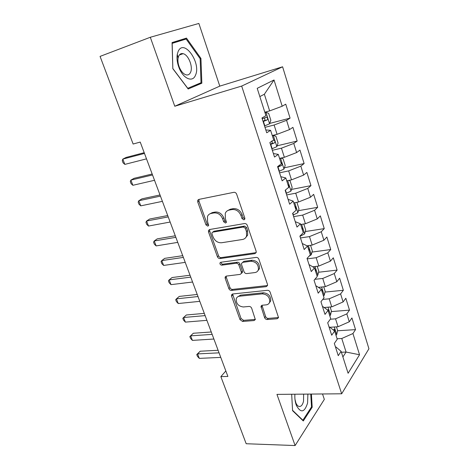 <?xml version="1.0" encoding="UTF-8"?>
<svg xmlns="http://www.w3.org/2000/svg" width="469" height="469" viewBox="0 0 469 469"><rect width="100%" height="100%" fill="white"/><g stroke="black" fill="none" stroke-linecap="round" stroke-linejoin="round"><path stroke-width="0.7" d="M243.933 219.85L244.836 219.064L244.806 218.05L236.652 194.184C236.059 192.835 235.127 192.214 233.861 192.319L198.838 199.407L197.73 200.339L197.742 201.969L205.973 224.88L207.82 226.146L208.617 225.483L207.544 221.474L207.468 216.52C208.154 214.843 209.379 213.823 211.132 213.454L213.999 212.92C217.874 212.65 220.747 214.603 222.617 218.771L223.672 221.767L225.56 223.051L226.41 222.335L225.337 218.284L225.249 213.43C225.958 211.607 227.26 210.499 229.148 210.094L232.114 209.543C236.124 209.256 239.067 211.243 240.949 215.488L241.992 218.542L243.933 219.85M264.598 317.66C265.143 318.873 266.023 319.495 267.248 319.524L277.179 318.744L278.539 317.642L270.15 292.193C269.593 290.938 268.69 290.311 267.436 290.311L232.73 293.975L231.528 294.931L231.586 296.179L240.017 319.635L242.579 321.458L254.057 320.556L255.324 319.553L251.689 308.28C251.144 307.072 250.27 306.456 249.068 306.439L243.341 306.972C238.375 306.286 236.013 303.56 236.247 298.794C236.769 297.282 237.853 296.42 239.507 296.203L262.347 293.858C267.371 294.432 269.827 297.129 269.722 301.954C269.194 303.666 268.004 304.639 266.152 304.868L262.282 305.225L260.975 306.275L264.598 317.66L265.606 316.54C266.146 317.753 267.025 318.369 268.245 318.398L278.563 317.531M227.887 376.437L140.231 142.072L133.126 144.03L100.067 56.397L150.309 37.268L174.773 106.246L241.676 86.073L341.672 393.79L276.956 394.382L295.101 445.55L246.178 443.733L220.864 376.625L227.887 376.437M254.872 253.647L256.191 252.527L256.138 251.208L247.327 225.419C246.747 224.1 245.826 223.473 244.56 223.549L209.625 229.517L208.488 230.461L208.517 231.962L217.423 256.748C217.985 257.991 218.859 258.595 220.037 258.56L254.872 253.647L256.162 252.621M258.9 259.287L267.465 284.343L267.529 285.545L266.187 286.659L231.463 290.44C230.291 290.44 229.423 289.836 228.872 288.623L225.19 278.369L225.138 277.05L226.322 276.094L240.151 274.394L241.394 273.368L241.342 272.073L238.879 265.073C238.316 263.812 237.431 263.203 236.218 263.232L221.814 265.167C220.477 265.008 219.855 264.264 219.955 262.939L220.776 262.271L256.162 257.411C257.422 257.375 258.337 257.997 258.9 259.287M241.676 86.073L282.596 66.791L368.933 348.766L341.672 393.79M269.687 123.417L290.071 118.129L285.744 104.171L282.197 106.234L274.025 79.982L257.205 88.33L265.929 115.673L261.966 117.971L266.72 132.774L270.607 130.335L273.697 140.014L269.857 142.541L274.512 157.051L278.281 154.389L281.306 163.88L277.584 166.63L282.15 180.852L285.803 177.974L288.775 187.283L285.164 190.244L289.643 204.191L293.184 201.107L296.097 210.235L292.597 213.401L296.988 227.084L300.424 223.801L303.279 232.753L299.884 236.118L304.193 249.537L307.529 246.061L310.331 254.849L307.037 258.401L311.264 271.569L314.494 267.91L317.249 276.534L314.054 280.263L318.199 293.184L321.335 289.35L324.038 297.815L320.937 301.719L325.005 314.4L328.054 310.396L330.704 318.709L327.696 322.778L331.694 335.224L334.643 331.061L337.246 339.222L334.333 343.449L338.255 355.672L341.115 351.357L335.974 347.001L335.482 347.025M290.071 118.129L286.577 120.316L289.473 129.62L277.068 134.322L272.26 135.512M277.115 145.8L297.164 141.052L292.92 127.351L289.473 129.62M297.164 141.052L293.776 143.444L296.619 152.572L284.355 157.308L279.553 158.387M284.378 167.802L304.129 163.546L299.967 150.098L296.619 152.572M304.129 163.546L300.84 166.137L303.625 175.095L291.501 179.867L286.717 180.841M291.495 189.423L310.965 185.636L306.878 172.434L303.625 175.095M310.965 185.636L307.77 188.415L310.507 197.209L298.519 202.01L293.746 202.878M298.46 210.669L317.677 207.321L313.661 194.359L310.507 197.209M317.677 207.321L314.576 210.282L317.267 218.917L305.407 223.748L300.652 224.516M305.29 231.551L324.267 228.62L320.327 215.887L317.267 218.917M324.267 228.62L321.259 231.756L323.903 240.234L312.172 245.088L307.072 245.815M311.991 252.076L330.745 249.537L326.875 237.033L323.903 240.234M330.745 249.537L327.825 252.838L330.416 261.169L318.814 266.052L312.694 266.797M318.557 272.255L337.105 270.091L333.301 257.803L330.416 261.169M337.105 270.091L334.268 273.55L336.818 281.734L325.339 286.641L318.404 287.356M324.999 292.087L343.355 290.282L339.62 278.211L336.818 281.734M343.355 290.282L340.605 293.899L343.103 301.936L331.747 306.867L324.149 307.512M331.331 311.592L349.499 310.12L345.823 298.261L343.103 301.936M349.499 310.12L346.826 313.89L349.282 321.787L338.043 326.735L329.889 327.286M337.539 330.774L355.531 329.625L351.926 317.964L349.282 321.787M355.531 329.625L352.94 333.535L359.541 354.752L348.104 373.26L341.115 351.357M329.074 327.063L329.572 327.034L334.643 331.061M341.409 352.266L346.069 352.055L341.772 338.495L337.1 338.759M352.94 333.535L341.772 338.495M359.541 354.752L346.069 352.055L342.898 356.927M322.549 306.744L323.047 306.703L328.054 310.396M338.043 326.735L335.54 318.832L330.328 319.219M346.826 313.89L335.54 318.832M315.913 286.055L316.411 286.002L321.335 289.35M331.747 306.867L329.197 298.817L322.772 299.41M340.605 293.899L329.197 298.817M309.147 264.979L309.651 264.921L314.494 267.91M325.339 286.641L322.742 278.451L314.857 279.325M334.268 273.55L322.742 278.451M302.259 243.517L307.529 246.061M318.814 266.052L316.17 257.71L307.189 258.876M327.825 252.838L316.17 257.71M295.241 221.655L300.424 223.801M312.172 245.088L309.481 236.599L300.471 237.947M321.259 231.756L309.481 236.599M288.095 199.378L293.184 201.107M305.407 223.748L302.669 215.101L293.629 216.631M314.576 210.282L302.669 215.101M280.808 176.678L285.803 177.974M298.519 202.01L295.728 193.199L286.665 194.928M307.77 188.415L295.728 193.199M273.386 153.539L278.281 154.389M291.501 179.867L288.658 170.892L279.571 172.821M300.84 166.137L288.658 170.892M265.817 129.954L270.607 130.335M284.355 157.308L281.453 148.169L272.342 150.297M293.776 143.444L281.453 148.169M277.068 134.322L274.113 125.006L264.979 127.351M286.577 120.316L274.113 125.006M225.841 370.967L220.864 376.625M295.101 445.55L324.331 399.389L322.52 393.966M174.773 106.246L219.785 86.126L198.868 23.45L150.309 37.268M219.785 86.126L282.596 66.791M282.197 106.234L269.646 110.895L264.364 94.228L259.838 96.585M269.646 110.895L264.821 112.202M274.025 79.982L264.364 94.228M201.846 83.212L200.937 58.414L186.486 38.112L172.064 42.568L172.832 68.679L188.169 88.987L201.846 83.212L193.973 85.692M291.677 394.247L292.574 410.68L303.302 420.974L312.19 407.244L311.41 394.066M244.865 218.964L243.118 217.639L242.074 214.597C240.204 210.358 237.267 208.383 233.263 208.67L232.114 209.543M227.594 210.645L230.302 209.227L233.263 208.67M209.766 213.917L212.316 212.586L215.177 212.052C219.046 211.777 221.913 213.723 223.777 217.886L224.827 220.876L226.457 222.171M199.008 199.372L198.956 201.137L207.157 223.994L208.682 225.267M209.678 229.511L209.69 231.059L218.554 255.787C219.117 257.03 219.99 257.633 221.169 257.598L255.945 252.662M245.346 228.315L243.417 227.008L212.762 232.149L211.953 232.817L211.976 233.861L213.078 236.933C214.908 240.978 217.727 242.919 221.544 242.754L242.473 239.489C244.507 239.114 245.879 237.941 246.577 235.977L246.436 231.498L245.346 228.315L246.454 227.389L244.531 226.087L243.417 227.008M213.143 231.85L213.928 231.24L244.531 226.087M245.557 237.812L247.679 235.033L247.538 230.566L246.436 231.498M246.454 227.389L247.538 230.566M226.222 276.112L226.293 277.361L229.962 287.591C230.514 288.804 231.375 289.408 232.548 289.402L267.529 285.533M241.4 273.345L242.479 272.354L242.42 271.064L239.976 264.076C239.413 262.822 238.528 262.212 237.32 262.241L222.939 264.188L221.814 265.167M221.022 262.235C221.128 263.455 221.767 264.106 222.939 264.188M254.896 272.571C256.678 272.301 257.844 271.322 258.401 269.634C258.618 264.557 256.144 261.761 250.979 261.245L242.795 262.347L241.535 263.39L241.588 264.709L244.044 271.733C244.607 272.987 245.498 273.603 246.717 273.579L254.896 272.571M257.809 270.883L259.457 268.614C259.674 263.543 257.211 260.758 252.052 260.248L250.979 261.245M242.631 262.376L243.88 261.356L252.052 260.248M261.972 305.284L265.606 316.54M269.276 303.003L270.73 300.858C270.836 296.045 268.385 293.354 263.373 292.785L262.347 293.858M237.76 296.789L240.574 295.148L263.373 292.785M232.577 293.999L241.06 318.539L243.616 320.356L255.359 319.395M178.818 41.301L178.595 40.996L172.082 43.019M187.682 88.348L193.973 85.698M172.832 68.667L172.17 43.371L186.134 39.027L200.152 58.689L200.937 58.414M178.595 40.996L186.486 38.112M311.305 407.244L312.19 407.244M264.528 125.938L269.528 123.834L270.848 120.293L268.649 113.381L265.835 112.255L264.979 112.689M265.835 112.255L264.921 112.501M263.115 121.535L267.101 119.976C267.899 118.927 267.752 117.977 266.656 117.133L262.218 118.751M264.258 118.012C265.19 119.05 265.155 119.964 264.141 120.756L262.998 121.172M144.2 152.683L126.138 157.432L122.814 159.102L144.481 153.433M124.842 164.39L123.083 162.849L122.274 160.744L122.814 159.102L124.842 164.39L146.51 158.85M271.873 148.837L276.804 146.674L278.076 143.063L275.924 136.28L273.181 135.307L272.342 135.775M273.181 135.307L272.266 135.535M270.49 144.522L274.424 142.934C275.203 141.884 275.069 140.952 274.019 140.131L273.034 140.448M271.709 141.017C272.507 142.048 272.43 142.928 271.475 143.643L270.343 144.065M280.89 158.088L283.059 158.751L285.175 165.416L283.95 169.092L279.09 171.32M277.73 167.081L281.617 165.463C282.373 164.426 282.25 163.505 281.248 162.708L280.937 162.714M281.617 165.463L277.859 166.425M152.179 174.005L134.116 178.314L130.874 180.102L152.536 174.966M132.868 185.296L131.097 183.696L130.3 181.632L130.874 180.102L132.868 185.296L154.524 180.289M160.011 194.957L141.96 198.838L138.795 200.744L160.445 196.118M140.759 205.85L138.971 204.191L138.191 202.157L138.795 200.744L140.759 205.85L162.403 201.348M195.497 75.192C201.424 62.858 183.789 38.042 178.132 51.502L177.282 54.316C176.596 58.561 177.229 63.163 179.181 68.111C183.402 78.915 192.777 82.679 195.497 75.192M190.584 72.285C193.216 66.827 188.421 54.726 183.127 53.683C181.157 53.232 179.674 54.046 178.677 56.122L178.103 58.039C177.64 60.929 178.068 64.054 179.393 67.413C181.181 71.505 183.397 73.979 186.041 74.841C188.092 75.304 189.605 74.454 190.584 72.285M200.152 58.689L201.025 82.732L187.758 88.307L172.909 68.638M294.89 394.218C294.632 398.275 295.112 401.986 296.338 405.345C300.781 413.371 304.533 412.591 307.6 403.006L307.887 394.101M294.96 399.219L295.81 402.672C296.578 404.647 297.551 405.878 298.724 406.365C300.957 406.922 302.564 405.169 303.549 401.112L303.625 394.136M310.754 394.071L311.51 406.928L302.886 420.218L292.55 410.293M302.505 420.212L302.886 420.218M294.907 394.218L294.854 394.751M288.634 180.448L290.071 180.817L292.146 187.36L290.962 191.1L286.172 193.386M287.919 187.981L288.675 187.588C289.408 186.551 289.297 185.642 288.335 184.868L288.007 184.88M198.856 199.794L197.93 199.982M296.461 202.385L296.953 202.485L298.993 208.91L297.844 212.715L293.125 215.054M295.763 209.18C296.297 208.101 296.138 207.245 295.294 206.624L294.948 206.641M167.714 215.547L149.67 219.017L146.586 221.034L168.219 216.901M148.509 226.052L146.715 224.334L145.947 222.335L146.586 221.034L148.509 226.052L170.141 222.042M175.283 235.784L157.256 238.856L154.242 240.978L175.857 237.326M156.136 245.908L154.324 244.144L153.568 242.174L154.242 240.978L156.136 245.908L177.751 242.379M303.789 224.006L305.712 230.074L304.61 233.937L299.955 236.335M302.564 230.508L302.13 227.987L301.766 228.01M182.722 255.675L164.707 258.36L161.764 260.588L183.367 257.405M163.628 265.436L161.811 263.619L161.066 261.684L161.764 260.588L163.628 265.436L185.226 262.37M310.554 245.316L312.319 250.868L311.252 254.784L308.983 256.297M309.247 251.454L308.837 248.969L308.461 248.998L308.837 248.969M190.039 275.233L172.041 277.548L169.168 279.87L190.748 277.138M170.997 284.642L169.174 282.772L168.441 280.872L169.168 279.87L170.997 284.642L192.577 282.021M259.005 269.048L259.357 268.901M317.202 266.245L318.809 271.293L317.777 275.262L317.05 275.913M315.807 272.026L315.426 269.581L315.039 269.616L315.426 269.581M197.226 294.468L179.258 296.42L176.45 298.841L198.006 296.543M178.249 303.531L176.414 301.614L175.693 299.744L176.45 298.841L178.249 303.531L199.8 301.344M323.733 286.805L325.181 291.366L324.185 295.388L323.475 296.062M322.256 292.24L321.904 289.83L321.505 289.871L321.904 289.83M204.302 313.38L186.351 314.986L183.608 317.495L205.141 315.619M185.384 322.115L183.537 320.151L182.828 318.31L183.608 317.495L185.384 322.115L206.905 320.339M330.147 307.002L331.448 311.088L330.487 315.162L329.795 315.86M328.593 312.102L328.259 309.728L327.52 310.009M211.261 331.988L193.334 333.254L190.654 335.851L212.158 334.385M192.396 340.394L190.543 338.384L189.845 336.572L190.654 335.851L192.396 340.394L213.893 339.028M189.845 336.572L193.334 333.254M336.449 326.846L337.604 330.481L336.678 334.596L335.997 335.317M334.825 331.624L334.508 329.279L333.236 329.942M218.108 350.284L200.199 351.222L197.584 353.907L219.058 352.84M199.302 358.38L197.437 356.329L196.757 354.546L197.584 353.907L199.302 358.38L220.77 357.401M196.757 354.546L200.199 351.222M242.074 214.597L240.949 215.488M230.302 209.227L229.148 210.094M224.827 220.876L223.672 221.767M223.777 217.886L222.617 218.771M215.177 212.052L213.999 212.92M212.316 212.586L211.132 213.454M207.157 223.994L205.973 224.88M198.956 201.137L197.742 201.969M243.118 217.639L241.992 218.542M221.169 257.598L220.037 258.56M218.554 255.787L217.423 256.748M209.69 231.059L208.517 231.962M213.928 231.24L212.762 232.149M267.213 285.598L266.187 286.659M232.548 289.402L231.463 290.44M229.962 287.591L228.872 288.623M226.293 277.361L225.19 278.369M242.42 271.064L241.342 272.073M239.976 264.076L238.879 265.073M237.32 262.241L236.218 263.232M243.88 261.356L242.795 262.347M262.06 306.345L261.04 307.441M240.574 295.148L239.507 296.203M255.077 319.442L254.057 320.556M243.616 320.356L242.579 321.458M241.06 318.539L240.017 319.635M232.665 295.136L231.586 296.179M278.164 317.607L277.179 318.744M268.245 318.398L267.248 319.524M269.564 123.746L265.911 112.284M262.517 118.645L262.247 117.807M264.821 125.833L263.414 121.43M264.141 120.756L267.101 119.976M276.839 146.58L273.251 135.33M272.172 148.737L270.783 144.417M271.475 143.643L274.424 142.934M283.98 168.998L280.526 158.17M279.383 171.22L278.023 166.982M290.991 191.006L287.69 180.641M286.459 193.287L285.416 190.033M288.318 187.653L288.675 187.588M297.874 212.615L294.714 202.702M293.412 214.954L292.844 213.178M304.639 233.838L301.614 224.358M300.242 236.235L300.125 235.878M311.275 254.685L308.391 245.627M317.8 275.162L315.045 266.509M324.214 295.282L321.582 287.028M330.51 315.057L328.001 307.183M336.707 334.491L334.315 326.987M198.944 199.507L197.73 200.339M209.661 229.564L208.488 230.461M247.679 235.033L246.577 235.977M226.152 276.13L225.138 277.05M242.479 272.354L241.394 273.368M220.717 262.282L219.955 262.939M259.457 268.614L258.401 269.634M261.878 305.313L260.975 306.275M270.73 300.858L269.722 301.954M232.46 294.028L231.528 294.931M265.894 117.338L266.656 117.133M273.368 140.29L274.019 140.131M280.954 162.772L281.248 162.708M179.316 55.02L183.127 53.683M179.393 67.413L179.181 68.111M178.103 58.039L177.282 54.316M295.81 402.672L296.338 405.345M288.025 184.927L288.335 184.868M294.966 206.682L295.294 206.624M301.778 228.045L302.13 227.987M327.895 309.757L328.259 309.728M334.168 329.302L334.508 329.279"/></g></svg>
